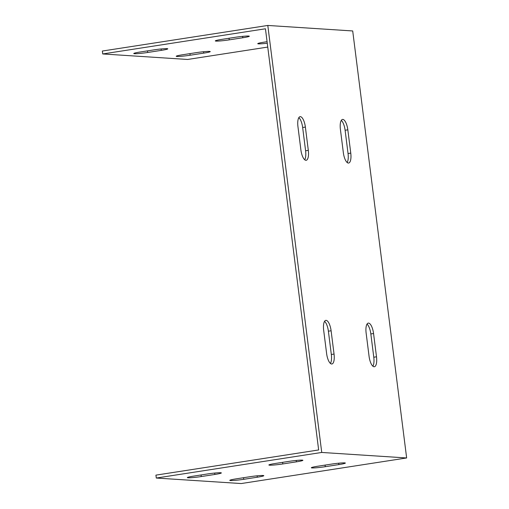 <?xml version="1.0" encoding="UTF-8"?>
<svg xmlns="http://www.w3.org/2000/svg" width="509" height="509" viewBox="0 0 509 509"><rect width="100%" height="100%" fill="white"/><g stroke="black" fill="none" stroke-linecap="round" stroke-linejoin="round"><path stroke-width="0.76" d="M267.753 47.07L187.63 59.464L102.723 53.954L265.443 28.778L318.653 449.956L155.926 475.132L156.295 478.04L321.739 452.45L267.798 25.45L352.705 30.96L406.646 457.96L321.739 452.45M347.151 162.505A10.295 3.646 81.2 0 0 348.048 153.533L345.108 130.253A10.295 3.646 81.2 0 0 341.297 120.385M304.694 159.75A10.295 3.646 81.2 0 0 305.597 150.779L302.651 127.498A10.295 3.646 81.2 0 0 298.84 117.63M330.43 363.445A10.295 3.646 81.2 0 0 331.327 354.474L328.388 331.194A10.295 3.646 81.2 0 0 324.577 321.325M372.881 366.2A10.295 3.646 81.2 0 0 373.784 357.229L370.838 333.949A10.295 3.646 81.2 0 0 367.027 324.08M340.4 129.35A10.295 3.646 -98.8 0 1 342.538 119.424A10.295 3.646 -98.8 0 1 347.825 129.833L350.765 153.114A10.295 3.646 -98.8 0 1 348.627 163.045A10.295 3.646 -98.8 0 1 343.34 152.63L340.4 129.35M297.943 126.595A10.295 3.646 -98.8 0 1 300.081 116.669A10.295 3.646 -98.8 0 1 305.375 127.078L308.314 150.359A10.295 3.646 -98.8 0 1 306.17 160.29A10.295 3.646 -98.8 0 1 300.883 149.875L297.943 126.595M323.673 330.29A10.295 3.646 -98.8 0 1 325.817 320.365A10.295 3.646 -98.8 0 1 331.104 330.774L334.044 354.054A10.295 3.646 -98.8 0 1 331.906 363.986A10.295 3.646 -98.8 0 1 326.619 353.57L323.673 330.29M366.13 333.045A10.295 3.646 -98.8 0 1 368.268 323.12A10.295 3.646 -98.8 0 1 373.561 333.529L376.501 356.809A10.295 3.646 -98.8 0 1 374.357 366.741A10.295 3.646 -98.8 0 1 369.07 356.325L366.13 333.045M406.646 457.96L241.202 483.55L156.295 478.04M249.881 476.729A10.295 0.751 -7.2 0 1 263.808 475.68A10.295 0.751 -7.2 0 1 257.312 477.213L243.722 479.313A10.295 0.751 -7.2 0 1 229.794 480.362A10.295 0.751 -7.2 0 1 236.291 478.835L249.881 476.729M207.43 473.974A10.295 0.751 -7.2 0 1 221.351 472.925A10.295 0.751 -7.2 0 1 214.855 474.458L201.265 476.558A10.295 0.751 -7.2 0 1 187.337 477.607A10.295 0.751 -7.2 0 1 193.84 476.08L207.43 473.974M288.966 461.364A10.295 0.751 -7.2 0 1 302.893 460.314A10.295 0.751 -7.2 0 1 296.397 461.841L282.807 463.947A10.295 0.751 -7.2 0 1 268.879 464.997A10.295 0.751 -7.2 0 1 275.375 463.464L288.966 461.364M331.423 464.119A10.295 0.751 -7.2 0 1 345.35 463.069A10.295 0.751 -7.2 0 1 338.854 464.596L325.264 466.702A10.295 0.751 -7.2 0 1 311.336 467.752A10.295 0.751 -7.2 0 1 317.832 466.219L331.423 464.119M196.309 52.643A10.295 0.751 -7.2 0 1 210.236 51.594A10.295 0.751 -7.2 0 1 203.734 53.127L190.143 55.226A10.295 0.751 -7.2 0 1 176.222 56.276A10.295 0.751 -7.2 0 1 182.718 54.743L196.309 52.643M153.852 49.888A10.295 0.751 -7.2 0 1 167.779 48.839A10.295 0.751 -7.2 0 1 161.283 50.372L147.693 52.472A10.295 0.751 -7.2 0 1 133.765 53.521A10.295 0.751 -7.2 0 1 140.261 51.988L153.852 49.888M235.393 37.278A10.295 0.751 -7.2 0 1 249.321 36.228A10.295 0.751 -7.2 0 1 242.825 37.755L229.235 39.861A10.295 0.751 -7.2 0 1 215.307 40.911A10.295 0.751 -7.2 0 1 221.803 39.378L235.393 37.278M267.27 43.22A10.295 0.751 -7.2 0 1 257.758 43.666A10.295 0.751 -7.2 0 1 264.26 42.132L267.079 41.693M102.723 53.954L102.354 51.04L267.798 25.45M243.518 477.716L243.722 479.313M189.946 53.63L190.143 55.226M257.134 475.813L257.312 477.213M203.562 51.727L203.734 53.127M201.061 474.961L201.265 476.558M147.489 50.875L147.693 52.472M214.677 473.058L214.855 474.458M161.105 48.972L161.283 50.372M282.807 463.947L282.603 462.344M229.235 39.861L229.031 38.258M296.397 461.841L296.219 460.448M242.825 37.755L242.647 36.362M325.264 466.702L325.06 465.099M338.854 464.596L338.676 463.203M347.825 129.833L345.108 130.253M350.765 153.114L348.048 153.533M305.375 127.078L302.651 127.498M308.314 150.359L305.597 150.779M331.104 330.774L328.388 331.194M334.044 354.054L331.327 354.474M373.561 333.529L370.838 333.949M376.501 356.809L373.784 357.229"/></g></svg>
